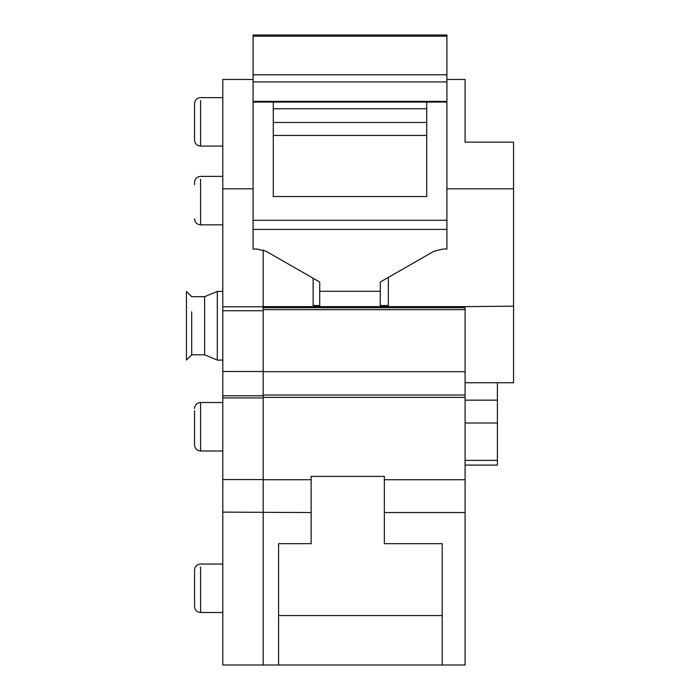 <?xml version="1.0" encoding="UTF-8"?>
<svg xmlns="http://www.w3.org/2000/svg" width="700" height="700" viewBox="0 0 700 700"><rect width="100%" height="100%" fill="white"/><g stroke="black" fill="none" stroke-linecap="round" stroke-linejoin="round"><path stroke-width="1.05" d="M263.183 512.54L263.183 665L222.801 665L222.801 512.12L311.141 512.54L311.141 479.727L263.183 479.727L263.183 395.78L222.801 395.78L222.801 512.12M465.089 479.727L465.089 512.54L384.344 512.54L384.344 479.727L465.089 479.727L465.089 397.381L263.183 397.381L263.183 306.775L222.801 306.775L222.801 395.78M263.183 307.72L263.183 249.97L263.183 306.618L465.089 306.618L465.089 307.72L263.183 307.72M465.089 512.54L465.089 665L263.183 665M384.344 512.54L384.344 543.673L442.216 543.673L442.216 665L278.582 665L278.582 543.673L311.141 543.673L311.141 512.54M311.141 479.727L311.141 476.385L384.344 476.385L384.344 479.727M465.089 397.381L465.089 395.019L263.183 395.019M263.183 309.654L465.089 309.654L465.089 371.683L263.183 371.683M465.089 371.683L465.089 395.019M465.089 309.654L465.089 307.72M446.915 79.459L465.089 79.459L465.089 142.153L513.546 142.153L513.546 188.808L446.915 188.808M388.36 277.401L388.36 305.559L380.284 305.559M319.716 305.559L313.127 305.559L313.127 278.25M513.546 188.808L513.546 306.189L465.089 306.618M442.216 543.673L442.216 615.571L278.582 615.571L278.582 543.673M465.089 382.734L513.546 382.734L513.546 306.189M497.394 382.734L497.394 400.164L465.089 400.164M497.394 400.164L497.394 465.106L465.089 465.106M222.801 612.5L200.585 612.5C196.945 612.176 194.924 610.155 194.53 606.445L194.53 570.106C194.924 566.387 196.945 564.366 200.585 564.043L222.801 564.043M222.801 450.975L200.585 450.975C196.945 450.651 194.924 448.63 194.53 444.92L194.53 410.795M194.53 184.66L194.53 182.438C194.924 178.719 196.945 176.706 200.585 176.383L222.801 176.383M222.801 146.09L200.585 146.09C196.945 145.766 194.924 143.745 194.53 140.035L194.53 103.688C194.924 99.978 196.945 97.956 200.585 97.632L222.801 97.632M273.271 102.086L273.271 196.525L426.729 196.525L426.729 102.086L253.085 102.086L253.085 35L446.915 35L446.915 74.786L253.085 74.786M446.915 229.416L253.085 229.416L253.085 249.025L256.97 249.025L265.912 251.169L319.716 282.03L319.716 291.296L380.284 291.296L380.284 282.03L434.088 251.169L443.03 249.025L446.915 249.025L446.915 101.386L253.085 101.386M253.085 102.086L253.085 229.416M446.915 101.386L446.915 74.786M319.716 291.296L319.716 306.618M380.284 291.296L380.284 306.618M222.801 479.561L263.183 479.561L263.183 512.12M222.801 371.49L263.183 371.49L263.183 310.721L222.801 310.721M253.085 188.808L222.801 188.808L222.801 306.775M222.801 188.808L222.801 79.459L253.085 79.459M191.704 311.815L191.704 354.821L186.454 360.071L186.454 291.428L191.704 296.678L204.627 296.678L217.298 291.428L217.298 360.071L222.801 360.071M204.627 296.678L204.627 354.821L217.298 360.071M442.216 665L278.582 665L442.216 665M497.394 460.381L465.089 460.381M497.394 423.01L465.089 423.01M200.585 612.5L200.585 567.009M200.585 450.975L200.585 402.517C196.945 402.841 194.924 404.863 194.53 408.572M222.801 224.84L200.585 224.84L200.585 179.349M200.585 146.09L200.585 100.599M446.915 102.086L426.729 102.086M426.729 135.45L273.271 135.45M426.729 122.474L273.271 122.474M446.915 220.29L253.085 220.29M446.915 81.926L253.085 81.926M446.915 36.181L253.085 36.181M222.801 402.517L200.585 402.517M200.585 224.84C196.945 224.507 194.924 222.495 194.53 218.776M426.729 108.763L273.271 108.763M263.183 397.933L222.801 397.933M217.298 291.428L222.801 291.428M191.704 354.821L204.627 354.821"/></g></svg>
